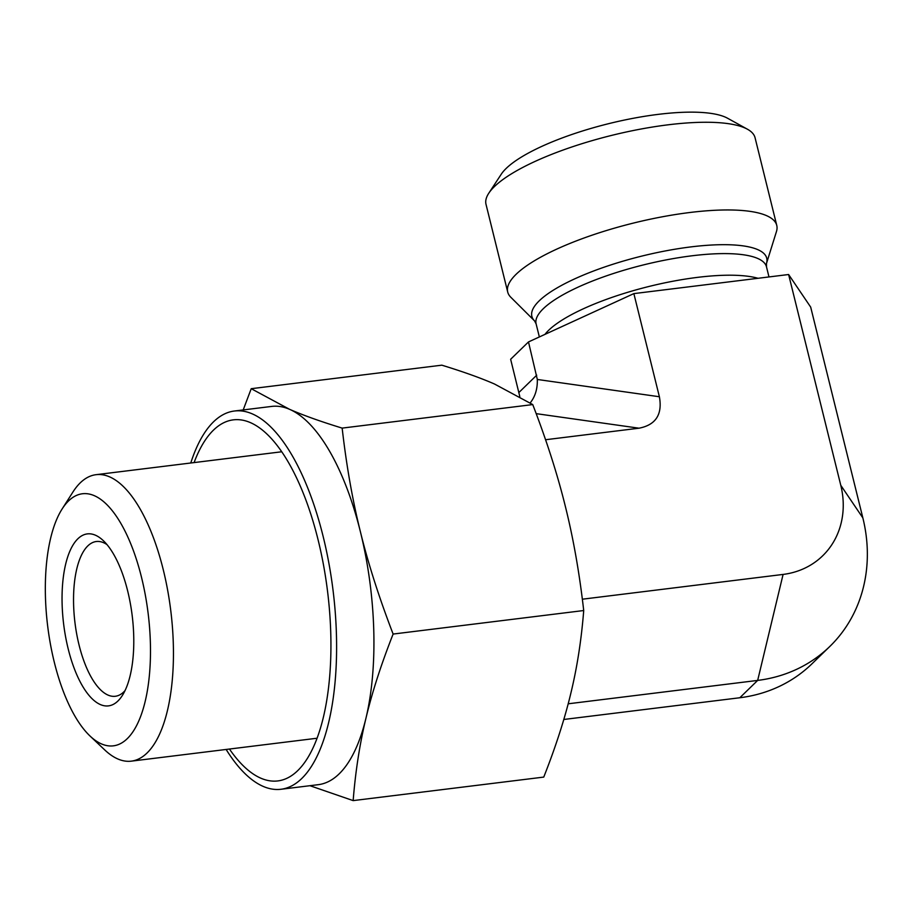 <?xml version="1.0" encoding="UTF-8"?>
<svg xmlns="http://www.w3.org/2000/svg" width="913" height="913" viewBox="0 0 913 913"><rect width="100%" height="100%" fill="white"/><g stroke="black" fill="none" stroke-linecap="round" stroke-linejoin="round"><path stroke-width="1.37" d="M125.024 690.627A77.959 31.088 83 0 1 115.346 696.265A77.959 31.088 83 0 1 79.032 644.898A77.959 31.088 83 0 1 96.253 541.523A77.959 31.088 83 0 1 107.015 544.627M68.167 648.766A86.621 34.534 -97 0 0 122.376 695.444A86.621 34.534 -97 0 0 132.191 615.636A86.621 34.534 -97 0 0 103.272 540.61A86.621 34.534 -97 0 0 67.585 557.261A86.621 34.534 -97 0 0 68.167 648.766M54.301 662.233A126.987 50.637 83 0 1 62.061 509.066A126.987 50.637 83 0 1 148.168 613.662A126.987 50.637 83 0 1 90.067 736.061A126.987 50.637 83 0 1 54.301 662.233M90.067 736.061L104.767 749.961A144.311 57.542 -97 0 0 131.358 761.145A144.311 57.542 -97 0 0 170.799 610.865A144.311 57.542 -97 0 0 96.013 474.692A144.311 57.542 -97 0 0 72.937 492.004L62.061 509.066M545.563 439.735L639.032 428.197C655.796 424.922 662.587 414.434 659.38 396.744L633.862 293.609L528.49 341.93L510.641 359.266L519.817 396.596M582.346 599.202L783.092 574.425A85.012 74.638 -134.2 0 0 840.782 485.305L788.615 274.516L633.862 293.609M568.194 703.797L757.664 680.413L783.092 574.425M534.573 320.908L510.812 297.261A138.582 36.737 -13.9 0 1 507.708 292.023L486.013 204.329A138.582 36.737 -13.9 0 1 488.763 193.248A138.582 36.737 -13.9 0 1 668.133 124.807A138.582 36.737 -13.9 0 1 747.462 129.235A138.582 36.737 -13.9 0 1 755.062 137.749L776.769 225.443A138.582 36.737 -13.9 0 1 776.461 231.525L766.475 263.515A120.984 32.069 166.1 0 0 641.599 256.142A120.984 32.069 166.1 0 0 534.573 320.908L536.114 323.887L539.355 336.954M747.462 129.235L727.581 118.245A121.269 32.138 166.1 0 0 658.17 114.376A121.269 32.138 166.1 0 0 501.226 174.257L488.763 193.248M507.708 292.023A138.582 36.737 -13.9 0 1 633.417 223.08A138.582 36.737 -13.9 0 1 776.769 225.443M840.782 485.305L862.853 517.899L810.687 307.11L788.615 274.516M659.38 396.744L537.323 379.466L528.49 341.93M563.8 719.478L739.815 697.749L757.664 680.413A155.027 136.105 -134.2 0 0 829.769 646.507L811.919 663.854A155.027 136.105 -134.2 0 1 739.815 697.749M537.323 379.466C537.574 388.858 535.189 396.664 530.191 402.907M862.853 517.899A155.027 136.105 -134.2 0 1 829.769 646.507M194.092 462.583A181.892 72.526 83 0 1 293.609 471.895A181.892 72.526 83 0 1 323.716 715.815A181.892 72.526 83 0 1 229.448 749.037M190.771 462.994A190.555 75.984 83 0 1 234.356 411.021A190.555 75.984 83 0 1 333.108 590.837A190.555 75.984 83 0 1 281.044 789.266A190.555 75.984 83 0 1 226.127 749.447M360.452 531.971C368.27 563.789 379.169 597.81 393.126 634.056C381.132 664.447 372.082 692.51 365.953 718.223A190.555 75.984 -97 0 0 360.452 531.971A190.555 75.984 -97 0 0 289.501 409.286C303.493 415.381 321.045 421.658 342.158 428.106C346.426 465.55 352.532 500.164 360.452 531.971M281.044 789.266L318.34 784.666A190.555 75.984 -97 0 0 365.953 718.223C359.733 743.947 355.465 771.417 353.16 800.61L309.929 785.705M243.2 409.937L251.223 388.698L289.501 409.286A190.555 75.984 -97 0 0 271.663 406.422L234.356 411.021M353.16 800.61L543.76 777.089C555.743 746.697 564.805 718.645 570.922 692.921C577.153 667.198 581.41 639.739 583.715 610.535C579.447 573.102 573.353 538.476 565.421 506.681C557.603 474.863 546.716 440.831 532.747 404.585L494.469 383.996C480.478 377.902 462.925 371.637 441.824 365.177L251.223 388.698M532.747 404.585L342.158 428.106M583.715 610.535L393.126 634.056M536.182 413.646L639.032 428.197M758.052 278.294A118.667 31.453 166.1 0 0 642.695 288.074A118.667 31.453 166.1 0 0 544.97 334.375M766.475 263.515L766.498 266.87A118.667 31.453 166.1 0 0 643.756 264.838A118.667 31.453 166.1 0 0 536.114 323.887M536.718 375.186L518.869 392.533M131.358 761.145L317.085 738.229M96.013 474.692L281.729 451.775M766.498 266.87L768.986 276.936"/></g></svg>
